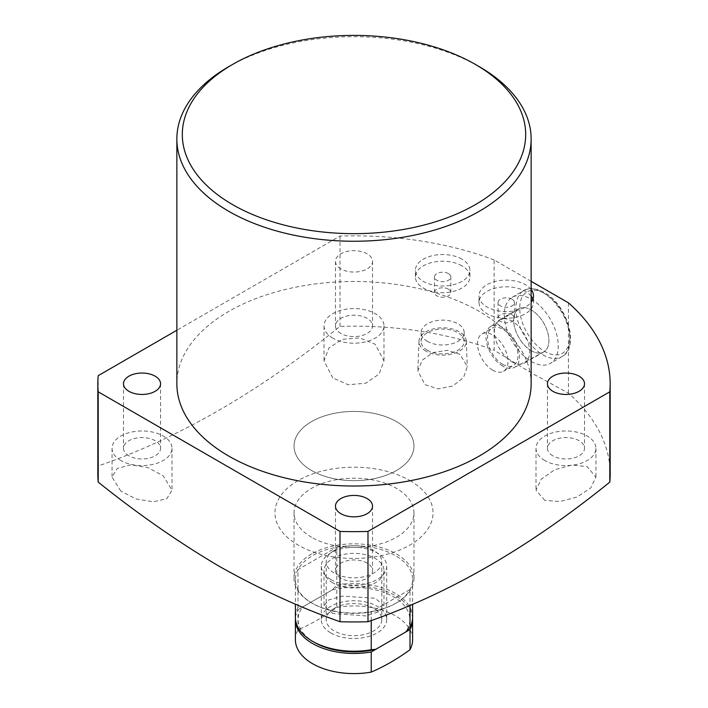 <?xml version="1.0" encoding="UTF-8"?>
<svg xmlns="http://www.w3.org/2000/svg" width="708" height="708" viewBox="0 0 708 708"><rect width="100%" height="100%" fill="white"/><g stroke="black" fill="none" stroke-linecap="round" stroke-linejoin="round"><path stroke-width="0.53" stroke-dasharray="3.54 2.66" d="M332.804 377.957L324.025 360.876L328.901 347.991L342.229 339.327L359.752 337.902L375.196 344.256L383.975 360.876L379.09 374.054L365.788 383.196L348.256 384.745L332.804 377.957M332.804 338.132A29.975 17.311 180 0 1 324.025 325.892A29.975 17.311 180 0 1 342.53 309.9A29.975 17.311 180 0 1 375.196 313.653A29.975 17.311 180 0 1 383.975 325.892A29.975 17.311 180 0 1 365.47 341.884A29.975 17.311 180 0 1 332.804 338.132M340.893 333.459A18.532 10.7 180 0 1 335.468 325.892A18.532 10.7 180 0 1 346.911 316.007A18.532 10.7 180 0 1 367.107 318.326A18.532 10.7 180 0 1 372.532 325.892A18.532 10.7 180 0 1 361.089 335.778A18.532 10.7 180 0 1 340.893 333.459M340.893 268.925A18.532 10.7 180 0 1 335.468 261.367A18.532 10.7 180 0 1 346.911 251.482A18.532 10.7 180 0 1 367.107 253.8A18.532 10.7 180 0 1 372.532 261.367A18.532 10.7 180 0 1 361.089 271.244A18.532 10.7 180 0 1 340.893 268.925M120.829 491.113L112.05 477.165L117.271 468.413L130.883 464.837L148.043 467.625L163.221 475.865L172 490.281L166.778 498.733L153.247 501.804L136.14 498.972L120.829 491.113M120.829 460.519A29.975 17.311 180 0 1 112.05 448.279A29.975 17.311 180 0 1 130.555 432.287A29.975 17.311 180 0 1 163.221 436.039A29.975 17.311 180 0 1 172 448.279A29.975 17.311 180 0 1 153.494 464.271A29.975 17.311 180 0 1 120.829 460.519M128.918 455.846A18.532 10.7 180 0 1 123.493 448.279A18.532 10.7 180 0 1 134.936 438.394A18.532 10.7 180 0 1 155.132 440.712A18.532 10.7 180 0 1 160.557 448.279A18.532 10.7 180 0 1 149.114 458.165A18.532 10.7 180 0 1 128.918 455.846M332.804 613.5L324.025 605.641L328.893 599.88L342.185 596.145L375.196 598.251L383.975 605.641L379.081 611.694L365.735 615.933L332.804 613.5M332.804 582.896A29.975 17.311 180 0 1 324.025 570.657A29.975 17.311 180 0 1 342.53 554.674A29.975 17.311 180 0 1 375.196 558.426A29.975 17.311 180 0 1 383.975 570.657A29.975 17.311 180 0 1 365.47 586.649A29.975 17.311 180 0 1 332.804 582.896M340.893 578.224A18.532 10.7 180 0 1 335.468 570.657A18.532 10.7 180 0 1 346.911 560.771A18.532 10.7 180 0 1 367.107 563.099A18.532 10.7 180 0 1 372.532 570.657A18.532 10.7 180 0 1 361.089 580.542A18.532 10.7 180 0 1 340.893 578.224M544.779 500.344L536 490.281L541.213 479.219L554.727 469.723L571.869 465.032L587.171 466.634L595.95 477.165L590.72 487.945L577.091 496.989L559.966 501.538L544.779 500.344M544.779 460.519A29.975 17.311 180 0 1 536 448.279A29.975 17.311 180 0 1 554.506 432.287A29.975 17.311 180 0 1 587.171 436.039A29.975 17.311 180 0 1 595.95 448.279A29.975 17.311 180 0 1 577.445 464.271A29.975 17.311 180 0 1 544.779 460.519M552.868 455.846A18.532 10.7 180 0 1 547.443 448.279A18.532 10.7 180 0 1 558.886 438.394A18.532 10.7 180 0 1 579.082 440.712A18.532 10.7 180 0 1 584.507 448.279A18.532 10.7 180 0 1 573.064 458.165A18.532 10.7 180 0 1 552.868 455.846M311.609 537.284A59.959 34.612 180 0 1 294.041 512.804A59.959 34.612 180 0 1 331.052 480.829A59.959 34.612 180 0 1 396.392 488.334A59.959 34.612 180 0 1 413.959 512.804A59.959 34.612 180 0 1 376.948 544.788A59.959 34.612 180 0 1 311.609 537.284M311.609 470.528A59.959 34.612 180 0 1 294.041 446.049A59.959 34.612 180 0 1 331.052 414.074A59.959 34.612 180 0 1 396.392 421.579A59.959 34.612 180 0 1 413.959 446.049A59.959 34.612 180 0 1 376.948 478.033A59.959 34.612 180 0 1 311.609 470.528M459.996 354.363L447.297 350.292L433.084 352.549L422.163 360.275L417.844 370.974L425.012 384.674L438.128 388.878L452.669 386.028L463.519 377.594L467.28 366.567L459.996 354.363M425.906 351.133A23.665 13.664 180 0 1 418.986 341.168A23.665 13.664 180 0 1 433.827 328.786A23.665 13.664 180 0 1 459.377 331.804A23.665 13.664 180 0 1 466.306 341.168A23.665 13.664 180 0 1 451.943 354.035A23.665 13.664 180 0 1 425.906 351.133M427.42 350.256A21.532 12.434 180 0 1 421.118 341.468A21.532 12.434 180 0 1 434.402 329.99A21.532 12.434 180 0 1 457.872 332.68A21.532 12.434 180 0 1 464.174 341.468A21.532 12.434 180 0 1 450.881 352.956A21.532 12.434 180 0 1 427.42 350.256M427.42 341.362A21.532 12.434 180 0 1 421.118 332.565A21.532 12.434 180 0 1 434.402 321.087A21.532 12.434 180 0 1 457.872 323.777A21.532 12.434 180 0 1 464.174 332.565A21.532 12.434 180 0 1 450.881 344.053A21.532 12.434 180 0 1 427.42 341.362M409.888 480.546A79.031 45.631 180 0 1 409.888 545.072A79.031 45.631 180 0 1 298.112 545.072A79.031 45.631 180 0 1 298.112 480.546A79.031 45.631 180 0 1 409.888 480.546M531.142 281.306L494.122 259.933L494.122 350.239L531.292 372.886L568.453 393.152A256.172 147.901 180 0 1 610.172 474.05M531.292 350.699A24.93 14.39 60 0 1 515.079 328.981A24.93 14.39 60 0 1 518.557 308.918A24.93 14.39 60 0 1 531.292 309.989A24.93 14.39 60 0 1 547.647 332.211A24.93 14.39 60 0 1 543.479 352.088A24.93 14.39 60 0 1 531.292 350.699M502.769 366.133A23.665 13.664 60 0 1 487.378 345.513A23.665 13.664 60 0 1 490.679 326.468A23.665 13.664 60 0 1 502.769 327.485A23.665 13.664 60 0 1 518.3 348.575A23.665 13.664 60 0 1 514.335 367.452A23.665 13.664 60 0 1 502.769 366.133M502.769 364.39A21.532 12.434 60 0 1 488.706 345.416A21.532 12.434 60 0 1 492.007 328.167A21.532 12.434 60 0 1 502.769 329.229A21.532 12.434 60 0 1 516.831 348.203A21.532 12.434 60 0 1 513.53 365.452A21.532 12.434 60 0 1 502.769 364.39M492.75 370.178A21.532 12.434 60 0 1 478.688 351.203A21.532 12.434 60 0 1 481.98 333.946A21.532 12.434 60 0 1 492.75 335.017A21.532 12.434 60 0 1 506.813 353.991A21.532 12.434 60 0 1 503.512 371.24A21.532 12.434 60 0 1 492.75 370.178M531.142 289.466A27.249 15.735 0 0 0 525.504 284.731A27.249 15.735 0 0 0 495.812 281.315A27.249 15.735 0 0 0 478.989 295.856A27.249 15.735 0 0 0 486.971 306.98A27.249 15.735 0 0 0 531.142 302.245M531.142 296.139A27.249 15.735 0 0 0 525.504 291.404A27.249 15.735 0 0 0 495.812 287.988A27.249 15.735 0 0 0 478.989 302.528A27.249 15.735 0 0 0 486.971 313.653A27.249 15.735 0 0 0 516.663 317.069A27.249 15.735 0 0 0 533.487 302.528A27.249 15.735 0 0 0 532.867 299.192M512.017 299.192A8.177 4.717 0 0 0 503.105 298.165A8.177 4.717 0 0 0 498.06 302.528A8.177 4.717 0 0 0 500.459 305.865A8.177 4.717 0 0 0 509.371 306.891A8.177 4.717 0 0 0 514.415 302.528A8.177 4.717 0 0 0 512.017 299.192M512.017 314.768A8.177 4.717 0 0 0 503.105 313.741A8.177 4.717 0 0 0 498.06 318.104A8.177 4.717 0 0 0 500.459 321.441A8.177 4.717 0 0 0 509.371 322.467A8.177 4.717 0 0 0 514.415 318.104A8.177 4.717 0 0 0 512.017 314.768M461.917 259.137A27.249 15.735 0 0 0 432.216 255.73A27.249 15.735 0 0 0 415.392 270.261A27.249 15.735 0 0 0 423.375 281.386A27.249 15.735 0 0 0 453.076 284.802A27.249 15.735 0 0 0 469.9 270.261A27.249 15.735 0 0 0 461.917 259.137M461.917 265.81A27.249 15.735 0 0 0 432.216 262.402A27.249 15.735 0 0 0 415.392 276.943A27.249 15.735 0 0 0 423.375 288.067A27.249 15.735 0 0 0 453.076 291.475A27.249 15.735 0 0 0 469.9 276.943A27.249 15.735 0 0 0 461.917 265.81M448.43 273.598A8.177 4.717 0 0 0 439.518 272.58A8.177 4.717 0 0 0 434.473 276.943A8.177 4.717 0 0 0 436.863 280.279A8.177 4.717 0 0 0 445.774 281.297A8.177 4.717 0 0 0 450.819 276.943A8.177 4.717 0 0 0 448.43 273.598M448.43 289.174A8.177 4.717 0 0 0 439.518 288.156A8.177 4.717 0 0 0 434.473 292.519A8.177 4.717 0 0 0 436.863 295.856A8.177 4.717 0 0 0 445.774 296.873A8.177 4.717 0 0 0 450.819 292.519A8.177 4.717 0 0 0 448.43 289.174M531.142 383.745A177.142 102.271 0 0 0 479.263 311.431A177.142 102.271 0 0 0 286.209 289.262A177.142 102.271 0 0 0 176.858 383.745M568.453 302.847L568.453 393.152M98.208 375.665L98.208 465.97C178.85 438.066 259.447 391.533 340.008 326.37A256.172 147.901 180 0 1 494.122 350.239M494.122 259.933A256.172 147.901 0 0 0 340.008 236.065L176.858 330.255M340.008 236.065L340.008 326.37M97.828 474.05A256.172 147.901 180 0 1 98.208 465.97M228.737 66.658A177.142 102.271 180 0 1 479.263 66.658M311.609 421.579A59.959 34.612 0 0 0 294.041 446.049A59.959 34.612 0 0 0 331.052 478.033A59.959 34.612 0 0 0 396.392 470.528A59.959 34.612 0 0 0 413.959 446.049A59.959 34.612 0 0 0 376.948 414.074A59.959 34.612 0 0 0 311.609 421.579M311.609 553.975A59.959 34.612 0 0 0 294.041 578.454A59.959 34.612 0 0 0 311.609 602.924A59.959 34.612 0 0 0 396.392 602.924L396.392 602.924A59.959 34.612 0 0 0 413.959 578.454A59.959 34.612 0 0 0 376.948 546.47A59.959 34.612 0 0 0 311.609 553.975M395.436 603.481A58.596 33.825 180 0 1 371.222 611.898A58.596 33.825 180 0 1 312.564 603.481A58.596 33.825 180 0 1 295.404 579.56A58.596 33.825 180 0 1 297.997 569.621A58.596 33.825 180 0 1 312.564 555.638A58.596 33.825 180 0 1 336.778 547.231A58.596 33.825 180 0 1 412.596 579.56A58.596 33.825 180 0 1 410.003 589.507A58.596 33.825 180 0 1 395.436 603.481L396.392 602.924L395.436 603.481M334.344 608.269A27.798 16.045 180 0 1 364.638 604.791A27.798 16.045 180 0 1 381.798 619.615A27.798 16.045 180 0 1 373.656 630.961A27.798 16.045 180 0 1 343.362 634.448A27.798 16.045 180 0 1 326.202 619.615A27.798 16.045 180 0 1 334.344 608.269M334.344 550.417A27.798 16.045 180 0 1 364.638 546.93A27.798 16.045 180 0 1 381.798 561.763A27.798 16.045 180 0 1 373.656 573.108A27.798 16.045 180 0 1 343.362 576.586A27.798 16.045 180 0 1 326.202 561.763A27.798 16.045 180 0 1 334.344 550.417M412.596 617.394A58.596 33.825 0 0 0 336.778 585.056L332.22 589.914L302.555 607.039L297.997 607.446A58.596 33.825 0 0 0 295.404 617.394M332.22 589.914A55.87 32.258 180 0 1 393.506 596.809A55.87 32.258 180 0 1 405.445 632.191M314.494 642.422A55.87 32.258 180 0 1 302.555 607.039M297.997 607.446L297.997 569.621L336.778 547.231L336.778 585.056M371.222 620.527L371.222 611.898L410.003 589.507L410.003 605.172M295.404 639.766A58.596 33.825 180 0 1 297.997 629.828A211.781 122.272 120 0 0 336.778 607.437A58.596 33.825 180 0 1 395.436 615.845A58.596 33.825 180 0 1 412.596 639.766M330.875 579.56A32.701 18.877 0 0 0 366.514 583.658A32.701 18.877 0 0 0 386.701 566.214A32.701 18.877 0 0 0 377.125 552.86A32.701 18.877 0 0 0 341.486 548.771A32.701 18.877 0 0 0 321.299 566.214A32.701 18.877 0 0 0 330.875 579.56M330.875 632.97A32.701 18.877 0 0 0 366.514 637.058A32.701 18.877 0 0 0 386.701 619.615A32.701 18.877 0 0 0 377.125 606.269A32.701 18.877 0 0 0 341.486 602.172A32.701 18.877 0 0 0 321.299 619.615A32.701 18.877 0 0 0 330.875 632.97M412.56 618.5A58.596 33.825 0 0 0 395.436 595.693A58.596 33.825 0 0 0 336.778 587.286L336.778 607.437M297.997 629.828L297.997 609.677A58.596 33.825 0 0 0 295.44 618.5M297.997 609.677L336.778 587.286M512.017 361.832A24.939 14.399 -120 0 0 524.486 363.062A24.939 14.399 -120 0 0 528.31 343.079A24.939 14.399 -120 0 0 512.017 321.105A24.939 14.399 -120 0 0 499.547 319.874A24.939 14.399 -120 0 0 495.733 339.858A24.939 14.399 -120 0 0 512.017 361.832M531.292 350.708A24.939 14.399 -120 0 0 543.762 351.938A24.939 14.399 -120 0 0 547.576 331.955A24.939 14.399 -120 0 0 531.292 309.98A24.939 14.399 -120 0 0 518.822 308.75A24.939 14.399 -120 0 0 514.999 328.733A24.939 14.399 -120 0 0 531.292 350.708M531.292 361.496A38.152 22.028 -120 0 0 550.364 363.39A38.152 22.028 -120 0 0 556.214 332.813A38.152 22.028 -120 0 0 531.292 299.192A38.152 22.028 -120 0 0 512.211 297.298A38.152 22.028 -120 0 0 506.362 327.875A38.152 22.028 -120 0 0 531.292 361.496M544.779 293.625A35.427 20.452 60 0 1 569.834 337.017A35.427 20.452 60 0 1 544.779 351.487A35.427 20.452 60 0 1 519.725 308.095A35.427 20.452 60 0 1 544.779 293.625M542.85 354.823A38.152 22.028 -120 0 0 561.931 356.708A38.152 22.028 -120 0 0 567.781 326.14A38.152 22.028 -120 0 0 542.85 292.519A38.152 22.028 -120 0 0 523.778 290.625A38.152 22.028 -120 0 0 517.929 321.202A38.152 22.028 -120 0 0 542.85 354.823M324.025 325.892L324.025 360.876M335.468 261.367L335.468 325.892M112.05 448.279L112.05 477.165M123.493 383.745L123.493 448.279M324.025 570.657L324.025 605.641M335.468 506.131L335.468 570.657M536 448.279L536 490.281M547.443 383.745L547.443 448.279M294.041 578.454L294.041 512.804M418.986 341.168L417.844 370.974M421.118 332.565L421.118 341.468M490.679 326.468L518.557 308.918M481.98 333.946L492.007 328.167M478.989 302.528L478.989 295.856M498.06 318.104L498.06 302.528M415.392 276.943L415.392 270.261M434.473 292.519L434.473 276.943M450.819 292.519L450.819 276.943M469.9 276.943L469.9 270.261M514.415 318.104L514.415 302.528M533.487 302.528L533.487 295.856M503.512 371.24L513.53 365.452M514.335 367.452L543.479 352.088M464.174 332.565L464.174 341.468M466.306 341.168L467.28 366.567M413.959 578.454L413.959 512.804M584.507 383.745L584.507 448.279M595.95 448.279L595.95 477.165M372.532 506.131L372.532 570.657M383.975 570.657L383.975 605.641M160.557 383.745L160.557 448.279M172 448.279L172 490.281M372.532 261.367L372.532 325.892M383.975 325.892L383.975 360.876M312.564 603.481L311.609 602.924M381.798 561.763L381.798 619.615M326.202 561.763L326.202 619.615M412.596 579.56L412.596 604.083M295.404 579.56L295.404 604.083M386.701 566.214L386.701 619.615M321.299 566.214L321.299 619.615M512.211 297.298L523.778 290.625C528.407 287.368 535.221 287.952 544.213 292.377C567.055 304.431 580.303 347.486 561.931 356.708L550.364 363.39M524.486 363.062L543.762 351.938M499.547 319.874L518.822 308.75"/><path stroke-width="1.06" d="M232.596 204.621A171.69 99.129 0 0 0 475.404 204.621A171.69 99.129 0 0 0 475.404 64.437L479.263 66.658A177.142 102.271 180 0 1 531.142 138.98A177.142 102.271 180 0 1 421.791 233.463A177.142 102.271 180 0 1 228.737 211.294A177.142 102.271 180 0 1 176.858 138.98A177.142 102.271 180 0 1 228.737 66.658L232.596 64.437A171.69 99.129 0 0 0 232.596 204.621M128.918 391.312A18.532 10.7 180 0 1 123.493 383.745A18.532 10.7 180 0 1 134.936 373.859A18.532 10.7 180 0 1 155.132 376.178A18.532 10.7 180 0 1 160.557 383.745A18.532 10.7 180 0 1 149.114 393.63A18.532 10.7 180 0 1 128.918 391.312M340.893 513.698A18.532 10.7 180 0 1 335.468 506.131A18.532 10.7 180 0 1 346.911 496.246A18.532 10.7 180 0 1 367.107 498.565A18.532 10.7 180 0 1 372.532 506.131A18.532 10.7 180 0 1 361.089 516.017A18.532 10.7 180 0 1 340.893 513.698M552.868 391.312A18.532 10.7 180 0 1 547.443 383.745A18.532 10.7 180 0 1 558.886 373.859A18.532 10.7 180 0 1 579.082 376.178A18.532 10.7 180 0 1 584.507 383.745A18.532 10.7 180 0 1 573.064 393.63A18.532 10.7 180 0 1 552.868 391.312M609.792 482.13L609.792 391.825A256.172 147.901 0 0 0 610.172 383.745L610.172 474.05A256.172 147.901 180 0 1 609.792 482.13C529.23 547.293 448.633 593.826 367.992 621.73A256.172 147.901 180 0 1 340.008 621.73C299.856 607.499 259.553 589.003 219.108 566.241C178.69 542.328 138.387 514.291 98.208 482.13A256.172 147.901 180 0 1 97.828 474.05L97.828 383.745A256.172 147.901 0 0 0 98.208 391.825L98.208 482.13M176.858 138.98L176.858 383.745A177.142 102.271 0 0 0 228.737 456.067A177.142 102.271 0 0 0 421.791 478.236A177.142 102.271 0 0 0 531.142 383.745L531.142 138.98M98.208 391.825L340.008 531.425L340.008 621.73M609.792 391.825L367.992 531.425L367.992 621.73M610.172 383.745A256.172 147.901 0 0 0 568.453 302.847L531.142 281.306M176.858 330.255L98.208 375.665A256.172 147.901 0 0 0 97.828 383.745M531.142 302.245A27.249 15.735 0 0 0 533.487 295.856A27.249 15.735 0 0 0 531.142 289.466M340.008 531.425A256.172 147.901 0 0 0 367.992 531.425M479.263 66.658L475.404 64.437A171.69 99.129 0 0 0 232.596 64.437M532.867 299.192A27.249 15.735 0 0 0 531.142 296.139M410.003 605.172L410.003 627.332L405.445 632.191L375.78 649.316A55.87 32.258 180 0 1 314.494 642.422L312.564 641.315A58.596 33.825 0 0 0 371.222 649.723L375.78 649.316M371.222 620.527L371.222 649.723M410.003 627.332A58.596 33.825 0 0 0 412.596 617.394L412.596 604.083M295.404 604.083L295.404 617.394A58.596 33.825 0 0 0 312.564 641.315M312.564 663.688A58.596 33.825 180 0 1 295.404 639.766L295.404 619.615A58.596 33.825 0 0 0 371.222 651.953L371.222 672.104A58.596 33.825 180 0 1 312.564 663.688M412.596 619.615L412.596 639.766A58.596 33.825 180 0 1 410.003 649.714L410.003 629.562A58.596 33.825 0 0 0 412.596 619.615A58.596 33.825 0 0 0 412.56 618.5M295.44 618.5A58.596 33.825 0 0 0 295.404 619.615M410.003 649.714A211.781 122.272 -60 0 1 371.222 672.104M410.003 629.562L371.222 651.953"/></g></svg>

